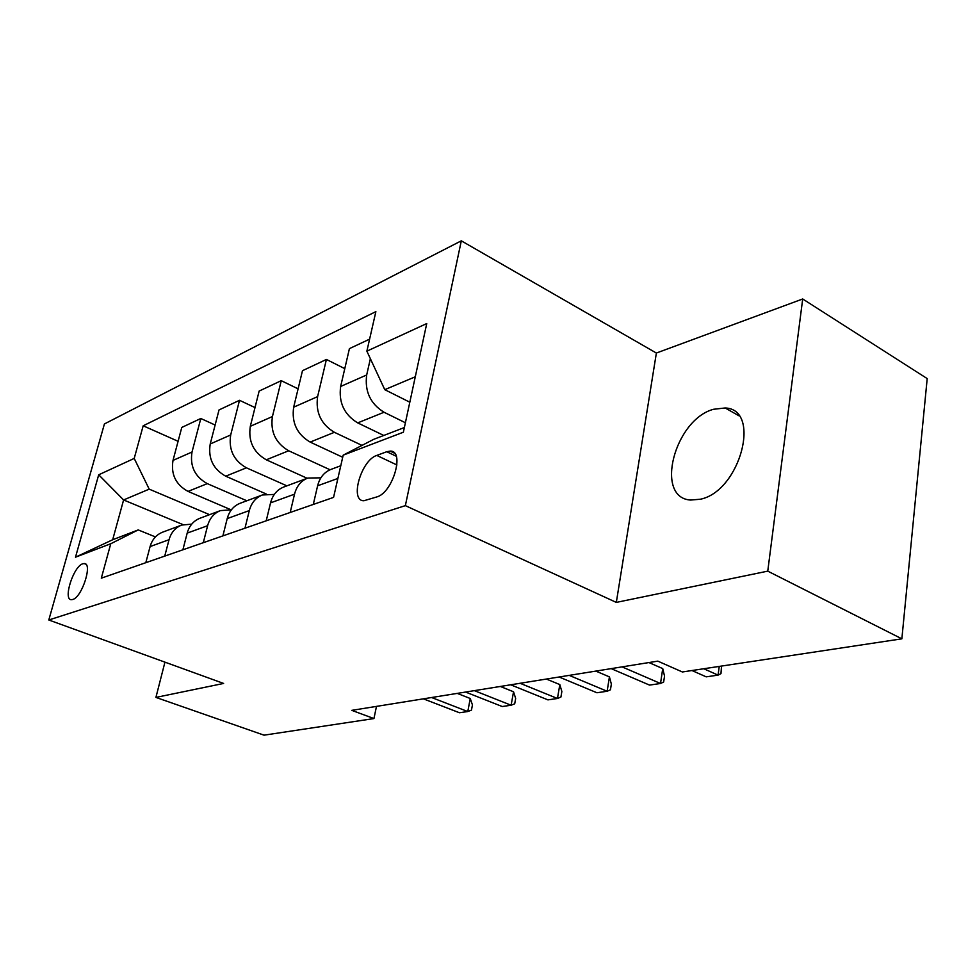 <?xml version="1.0" encoding="UTF-8"?>
<svg xmlns="http://www.w3.org/2000/svg" width="976" height="976" viewBox="0 0 976 976"><rect width="100%" height="100%" fill="white"/><g stroke="black" fill="none" stroke-linecap="round" stroke-linejoin="round"><path stroke-width="1.46" d="M700.414 499.224C740.198 491.209 761.914 409.103 725.156 407.968L713.493 409.286C674.501 419.68 654.188 497.821 690.581 500.054L700.414 499.224M72.749 599.484C82.155 597.19 93.013 562.786 84.156 563.542L82.728 563.799C73.334 566.458 62.684 600.216 71.468 599.691L72.749 599.484M461.306 240.828L104.42 423.95L48.8 619.992L405.357 505.641L461.306 240.828L656.372 353.044L616.32 602.399L767.758 571.143L802.699 298.973L656.372 353.044M802.699 298.973L927.2 378.59L901.861 638.829L767.758 571.143M901.861 638.829L682.383 671.976L657.8 661.13L351.799 710.357L373.942 718.568L376.48 706.392M386.777 451.717L376.773 455.426C361.108 460.184 349.335 501.274 363.938 500.737L376.931 496.894C392.974 492.636 405.101 450.204 390.156 451.107L386.777 451.717L396.219 456.219M415.288 376.785L384.764 389.668L366.866 351.165L375.87 311.637L143.179 425.792L178.096 441.298M366.866 351.165L426.744 323.556L403.356 432.222L343.186 455.158L373.759 439.31L404.369 427.537M183.037 524.624L123.598 499.956L112.679 539.74L138.214 529.919L110.764 543.742L101.309 578.17L333.56 497.394L343.186 455.158M110.764 543.742L75.494 557.186L98.698 474.8L134.212 458.427L143.179 425.792M164.944 662.143L155.916 697.413L264.045 735.172L373.942 718.568M155.916 697.413L223.626 683.444L48.8 619.992M616.32 602.399L405.357 505.641M138.214 529.919L155.44 536.922M409.822 402.21L384.764 389.668M405.394 422.742L384.044 412.25C370.368 403.783 364.585 391.352 366.683 374.979L370.368 358.704M383.775 435.455L357.704 422.889C344.211 414.654 338.513 402.515 340.648 386.459L349.42 348.627L369.599 339.148M362.011 445.398L334.402 432.307C321.043 424.279 315.455 412.384 317.615 396.622L326.411 359.449L344.784 368.647M342.698 457.256L310.161 442.091C296.985 434.283 291.482 422.645 293.666 407.187L302.475 370.709L326.411 359.449M330.059 469.773L288.676 450.766C275.647 443.141 270.23 431.746 272.426 416.545L281.247 380.677L298.095 388.838M307.172 478.277L266.302 459.806C253.431 452.376 248.099 441.213 250.32 426.305L259.14 391.071L281.247 380.677M286.871 485.841L246.44 467.821C233.703 460.574 228.457 449.619 230.69 434.954L239.51 400.306L255.004 407.578M266.228 493.99L225.712 476.19C213.146 469.114 207.986 458.378 210.218 443.995L219.027 409.932L239.51 400.306M246.83 500.773L207.29 483.632C194.858 476.715 189.771 466.174 192.016 452.022L200.812 418.497L215.123 425.024M230.909 509.74L188.051 491.404C175.765 484.657 170.763 474.312 173.008 460.404L181.78 427.439L200.812 418.497M209.572 514.669L149.206 489.147L123.598 499.956L98.698 474.8M313.284 504.446L317.615 485.792C319.713 477.606 324.166 472.14 330.986 469.395L340.77 465.747M290.189 512.485L294.52 494.173C296.631 486.133 301.047 480.753 307.806 478.045L320.872 477.825M266.216 520.818L270.547 502.872C272.646 494.991 277.038 489.696 283.723 487.024L307.806 478.045M244.976 528.211L249.307 510.582C251.405 502.835 255.761 497.626 262.385 494.978L274.293 494.429M222.882 535.885L227.213 518.598C229.299 510.997 233.63 505.873 240.181 503.25L262.385 494.978M203.289 542.705L207.607 525.71C209.694 518.232 213.988 513.193 220.478 510.594L231.385 509.826M182.878 549.805L187.185 533.116C189.271 525.783 193.516 520.83 199.946 518.256L220.478 510.594M164.737 556.113L169.043 539.704C171.105 532.481 175.326 527.601 181.695 525.064L191.711 524.136M134.212 458.427L149.206 489.147M145.814 562.688L150.097 546.572C152.158 539.484 156.343 534.677 162.638 532.164L181.695 525.064M75.494 557.186L112.679 539.74M703.794 668.743L718.055 675.124L706.197 676.844L691.972 670.524M721.508 666.071L720.971 673.635L718.055 675.124L719.251 666.413M622.078 666.876L660.52 683.493L649.528 685.091L611.183 668.633M648.955 662.558L662.728 668.597L660.52 683.493L663.656 682.017L664.534 676.075L662.728 668.597M569.228 675.38L607.133 691.264L596.909 692.753L559.126 677.002M595.836 671.098L609.427 676.88L607.133 691.264L610.451 689.788L611.354 684.066L609.427 676.88M520.11 683.285L557.455 698.487L547.926 699.877L510.704 684.798M546.426 679.052L559.821 684.591L557.455 698.487L560.919 697.035L561.859 691.496L559.821 684.591M474.348 690.642L511.119 705.233L502.225 706.526L465.576 692.057M500.346 686.457L513.535 691.777L511.119 705.233L514.706 703.794L515.657 698.426L513.535 691.777M431.612 697.523L467.785 711.541L459.464 712.748L423.389 698.84M457.256 693.399L470.249 698.499L467.785 711.541L471.469 710.113L472.445 704.916L470.249 698.499M357.704 422.889L384.044 412.25M310.161 442.091L334.402 432.307M266.302 459.806L288.676 450.766M225.712 476.19L246.44 467.821M188.051 491.404L207.29 483.632M340.648 386.459L366.683 374.979M317.615 485.792L337.879 478.447M270.547 502.872L294.52 494.173M293.666 407.187L317.615 396.622M227.213 518.598L249.307 510.582M250.32 426.305L272.426 416.545M187.185 533.116L207.607 525.71M210.218 443.995L230.69 434.954M150.097 546.572L169.043 539.704M173.008 460.404L192.016 452.022M396.939 464.979L376.773 455.426M738.832 415.727L725.156 407.968M85.717 564.152L84.156 563.542M394.548 453.206L390.156 451.107"/></g></svg>

